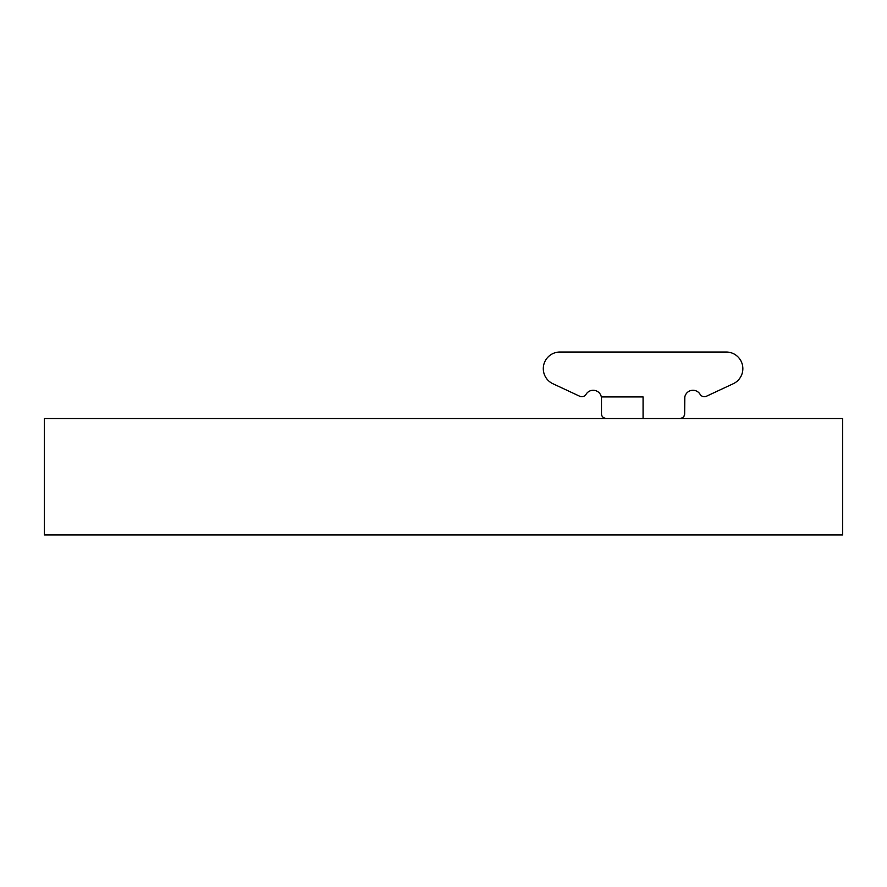 <?xml version="1.0" encoding="UTF-8"?>
<svg xmlns="http://www.w3.org/2000/svg" width="887" height="887" viewBox="0 0 887 887"><rect width="100%" height="100%" fill="white"/><g stroke="black" fill="none" stroke-linecap="round" stroke-linejoin="round"><path stroke-width="1.33" d="M842.65 418.553L44.35 418.553L44.35 534.972L842.65 534.972L842.65 418.553M679.664 418.553C683.034 418.043 684.697 416.38 684.653 413.564A4.989 4.989 0 0 1 679.664 418.553C683.034 418.043 684.697 416.38 684.653 413.564L684.819 396.932A8.316 8.316 0 0 1 700.087 394.294A4.989 4.989 0 0 0 706.462 396.234L733.261 383.727A16.631 16.631 0 0 0 726.231 352.028L676.337 352.028M726.231 352.028L559.919 352.028A16.631 16.631 0 0 0 552.889 383.727L579.688 396.234A4.989 4.989 0 0 0 586.063 394.294A8.316 8.316 0 0 1 601.331 396.932L643.075 396.932L643.075 418.553M601.497 413.564C601.453 416.38 603.116 418.043 606.486 418.553C603.116 418.043 601.453 416.38 601.497 413.564L601.497 396.932M684.653 413.564L684.653 396.932M706.462 396.234L733.261 383.727M552.889 383.727L579.688 396.234"/></g></svg>
